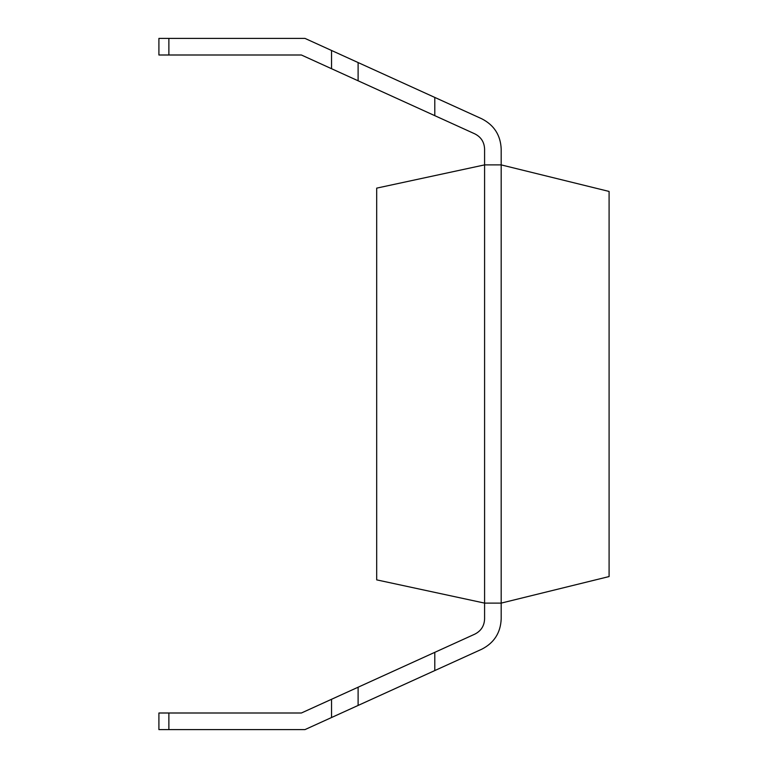 <?xml version="1.0" encoding="UTF-8"?>
<svg xmlns="http://www.w3.org/2000/svg" width="768" height="768" viewBox="0 0 768 768"><rect width="100%" height="100%" fill="white"/><g stroke="black" fill="none" stroke-linecap="round" stroke-linejoin="round"><path stroke-width="1.15" d="M609.091 191.443L609.091 576.557L609.091 191.443L501.187 164.89L484.589 164.89L484.589 603.11L501.187 603.11L501.187 164.89L501.187 603.11L609.091 576.557L501.187 603.11L484.589 603.11L484.589 164.89L501.187 164.89L609.091 191.443M376.694 579.869L376.694 188.131L376.694 579.869L484.589 603.11L376.694 579.869M484.589 164.89L376.694 188.131L484.589 164.89L484.589 148.992C484.272 142.07 481.037 137.04 474.864 133.882L434.794 115.661L434.794 97.43L358.109 62.554L358.109 80.794L434.794 115.661L301.392 54.998L158.909 54.998L158.909 38.4L304.982 38.4L481.738 118.771C494.074 125.078 500.563 135.158 501.187 148.992L501.187 164.89L501.187 148.992C500.563 135.158 494.074 125.078 481.738 118.771L434.794 97.43L434.794 115.661L474.864 133.882C481.037 137.04 484.272 142.07 484.589 148.992L484.589 164.89M501.187 603.11L501.187 619.008C500.563 632.842 494.074 642.922 481.738 649.229L434.794 670.57L434.794 652.339L358.109 687.206L358.109 705.446L434.794 670.57L304.982 729.6L158.909 729.6L158.909 713.002L301.392 713.002L474.864 634.118C481.037 630.96 484.272 625.93 484.589 619.008L484.589 603.11L484.589 619.008C484.272 625.93 481.037 630.96 474.864 634.118L434.794 652.339L434.794 670.57L481.738 649.229C494.074 642.922 500.563 632.842 501.187 619.008L501.187 603.11M331.546 68.717L331.546 50.477L304.982 38.4L168.874 38.4L168.874 54.998L301.392 54.998L358.109 80.794L358.109 62.554L331.546 50.477L331.546 68.717M168.874 54.998L168.874 38.4L158.909 38.4L158.909 54.998L168.874 54.998M158.909 713.002L158.909 729.6L168.874 729.6L168.874 713.002L158.909 713.002M331.546 717.523L331.546 699.283L301.392 713.002L168.874 713.002L168.874 729.6L304.982 729.6L358.109 705.446L358.109 687.206L331.546 699.283L331.546 717.523"/></g></svg>
